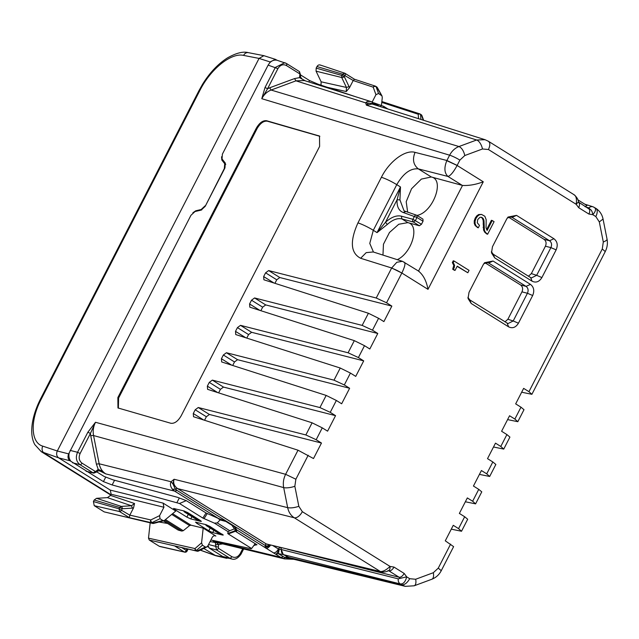 <?xml version="1.0" encoding="UTF-8"?>
<svg xmlns="http://www.w3.org/2000/svg" width="639" height="639" viewBox="0 0 639 639"><rect width="100%" height="100%" fill="white"/><g stroke="black" fill="none" stroke-linecap="round" stroke-linejoin="round"><path stroke-width="0.96" d="M300.37 75.218L299.483 73.693L299.483 71.624L286.384 63.445L277.038 60.25C274.251 59.707 271.759 60.633 269.562 63.013L268.132 65.122L277.893 68.653C280.202 64.962 283.029 63.916 286.384 65.513A2.069 1.102 -58 0 0 286.384 63.445A2.069 1.102 -58 0 0 286.24 63.381L284.77 62.702L275.337 67.422L265.017 87.503L267.573 88.733L261.79 98.702C264.027 94.476 267.142 91.585 271.128 90.043L295.977 80.834L304.396 80.546L371.443 101.737M299.483 71.624L300.681 75.282L300.49 77.063L302.231 79.124L305.458 80.881M300.194 76.856L299.523 77.631L305.322 80.841M305.386 80.865L302.263 79.156M488.444 141.275L485.049 139.709L372.05 103.997L366.387 105.155L368.519 103.151L373.503 103.694L371.539 101.769C368.471 101.05 366.546 101.425 365.748 102.887L295.977 80.834L294.515 78.589L299.523 77.631L299.819 74.907M368.519 103.151L365.748 102.887L366.387 105.155L476.622 139.997A8.283 3.89 69.7 0 1 482.477 148.983L464.817 155.525L459.872 160.109L457.125 165.469C453.466 172.171 450.415 175.829 447.955 176.444C444.353 173.017 443.969 167.761 446.813 160.677L457.125 165.469L483.276 181.788L427.994 289.347L401.843 273.021L391.667 267.989L396.819 262.278L402.434 261.319L373.224 251.966L366.211 252.629L360.636 258.268C350.611 253.06 349.717 241.278 357.944 222.923L381.403 177.275C389.335 161.292 405.35 149.446 415.054 152.37L446.909 160.493L457.157 165.405M373.807 104.556L373.503 103.694L375.293 104.684L374.111 102.999M577.784 199.807L586.961 205.534L585.005 206.685M69.228 452.827C68.501 456.134 69.068 458.962 70.913 461.318L70.042 460.775C67.926 459.098 67.47 456.797 68.677 453.89L190.949 215.303L194.999 211.549L201.157 210.103L205.207 206.341L224.944 167.929L225.311 163.105L222.029 158.951L222.388 154.135L268.132 65.122M265.017 87.503L261.79 98.702L449.624 155.197C451.877 150.972 454.992 148.088 458.962 146.539L271.128 90.043L269.666 87.791L294.515 78.589M70.913 461.318L87.239 471.51M72.59 462.788L80.011 464.673L93.11 472.852L96.241 471.023L96.481 471.941M86.033 471.175L93.765 473.132L96.832 471.917L104.133 476.446L112.831 479.777L177.666 497.358L186.364 500.688L206.046 512.973L218.498 518.493L174.639 491.119L105.762 473.898L101.202 470.711L100.674 471.231L98.725 470.767M98.158 470.791L99.668 470.871L97.999 470.911L96.832 471.917M97.663 470.935L98.214 469.346L101.202 470.711M99.668 470.871L105.762 473.898C102.328 471.67 100.131 468.299 99.165 463.778L96.377 464.114L98.214 469.346L96.241 471.023M172.41 489.234L174.639 491.119L177.043 490.432L175.374 489.21L172.881 483.827L171.044 481.75C169.926 483.995 170.381 486.495 172.41 489.234L175.374 489.21A5.176 2.764 -58 0 1 177.642 488.619C174.127 486.063 172.953 482.948 174.12 479.266L172.881 483.827M294.172 559.317L284.563 558.893L280.633 557.288L264.091 546.96L266.495 546.273L226.717 521.44L218.498 518.493M254.01 545.251L256.99 544.779L237.309 532.495L236.566 531.848L236.773 529.907L233.363 525.593M269.474 544.899L266.495 546.273A5.176 3.794 -20.9 0 0 269.538 544.915M236.773 529.907L264.091 546.96A5.176 4.305 -50.6 0 0 269.826 544.979M405.31 586.346L291.264 558.67L283.373 554.62L278.404 553.678L279.179 549.444L273.133 545.786M278.404 553.678L278.292 553.638A5.176 0.903 -82.7 0 0 279.123 549.476A5.176 0.711 -62.2 0 1 275.888 554.325L278.292 553.638L284.986 557.639L293.628 559.205M283.293 554.604L281.232 549.516L278.396 549.069C276.839 551.761 275.161 553.031 273.364 552.887M266.439 546.201C265.409 544.851 265.313 544.085 266.143 543.901L267.326 544.38M283.532 558.606L284.986 557.639A5.176 2.764 -58 0 1 287.254 557.048L401.643 584.805L400.23 583.926L283.373 554.62A5.176 4.289 -75.9 0 1 281.4 549.556L281.232 549.516A2.069 1.717 -75.9 0 0 280.577 547.583M376.235 298.006L391.563 268.172A8.283 1.086 -152.8 0 1 401.811 273.085L386.547 302.79L376.235 298.006L268.644 270.569L265.584 272.829L263.659 276.575L263.907 279.786L368.399 313.254L378.584 318.294L372.473 330.179L362.161 325.395L254.57 297.958L251.51 300.218L249.585 303.964L249.833 307.175L354.318 340.643L364.502 345.683L358.399 357.568L348.087 352.784L240.496 325.347L237.436 327.607L235.511 331.353L235.751 334.564L340.244 368.032L350.428 373.072L344.317 384.958L334.005 380.173L226.422 352.736L223.362 354.996L221.429 358.743L221.677 361.954L326.17 395.421L336.354 400.461L330.243 412.347L319.931 407.562L212.34 380.125L209.28 382.386L207.356 386.132L207.603 389.343L312.096 422.81L322.272 427.85L316.169 439.736L305.857 434.951L198.266 407.514L195.207 409.775L193.282 413.521L193.529 416.732L298.014 450.199L285.625 474.314L295.873 479.226L294.843 486.263A8.283 2.356 168.8 0 1 283.684 487.597L287.67 507.654L174.12 479.266L171.044 481.75L99.165 463.778L93.558 435.558C92.711 430.99 93.358 426.564 95.499 422.275L90.426 433.434L87.862 432.204L95.499 422.275L285.625 474.314C283.492 478.611 282.845 483.036 283.684 487.597L93.558 435.558A2.069 0.591 168.8 0 0 90.762 435.894L96.377 464.114M208.562 544.532L215.647 546.337L215.479 542.902L213.075 540.89L216.749 542.846L210.103 541.529M254.586 545.379L255.408 543.789M215.83 544.7L218.634 544.524L216.749 542.846M208.034 545.57L209.257 548.102L216.669 549.987L215.647 546.337L218.338 547.248L218.634 544.524L222.707 543.885M209.257 548.102L222.691 556.489L229.768 558.166L216.669 549.987L218.682 548.462L231.781 556.641A2.069 1.102 122 0 1 229.768 558.166L232.045 559.053M222.691 556.489L231.733 558.989C234.896 560.004 237.988 558.39 241.015 554.141L243.667 548.965M488.444 141.283L574.573 195.047C577.233 197.794 578.495 200.103 578.359 201.972L576.162 204.288C576.937 199.112 576.218 195.941 574.006 194.783M585.707 206.908L588.894 207.915L589.653 208.913C591.323 209.712 592.369 211.629 592.8 214.68C596.019 211.022 596.363 208.522 593.855 207.18M398.257 578.862A5.176 4.289 -75.9 0 0 400.23 583.926C403.273 584.238 405.422 581.873 406.684 576.825L398.257 578.862L281.4 549.556M266.143 543.901L380.389 571.538C383.128 571.657 386.347 569.956 390.046 566.434C390.165 569.397 389.423 570.819 387.825 570.707L388.36 570.747M319.612 146.435L181.196 415.757C178.017 421.213 174.583 423.713 170.901 423.282L117.959 407.954L117.864 397.57L256.279 128.247C259.458 122.792 262.893 120.292 266.575 120.723L319.508 136.051L319.612 146.435M416.86 215.343A2.069 1.677 108.5 0 0 416.556 215.199A2.069 2.069 0 0 1 417.003 215.415L416.995 217.476L403.257 212.507C398.752 210.774 396.691 206.517 397.083 199.727L385.493 222.284L377.034 232.612L400.493 186.963L397.083 199.727L399.942 199.895L400.493 186.963L396.771 184.639C403.361 173.353 410.55 168.097 418.345 168.888C413.329 164.878 412.235 159.367 415.054 152.37M483.276 181.788C475.935 184.567 469.018 185.789 462.516 185.438L431.301 176.979L421.365 179.096L411.548 188.753L406.196 201.708L407.666 212.236M399.942 199.895L404.056 210.854L405.118 211.405M385.493 222.284L387.322 224.449C392.586 219.744 397.442 217.899 401.883 218.905L401.38 216.166C396.539 215.079 391.244 217.116 385.493 222.284M373.456 252.038L369.773 243.419L373.312 230.288L377.034 232.612L387.322 224.449M382.969 255.089L383.448 244.234L389.471 232.484L398.76 224.257L407.842 222.628L419.376 225.751L421.468 224.273L423.026 221.238L416.995 217.476L415.438 220.511L413.425 222.037A2.069 1.669 -74.8 0 1 412.914 219.297L401.38 216.166M423.026 221.238L422.962 219.137L417.003 215.407M118.359 408.161L118.606 398.033L257.022 128.711C260.201 123.263 263.635 120.755 267.318 121.186L319.859 136.307M209.28 382.386L220.431 389.343L218.618 392.873M220.431 389.343L223.49 387.082L335.547 415.654L327.583 431.165L322.272 427.85M223.362 354.996L234.505 361.954L232.692 365.484M234.505 361.954L237.564 359.693L349.629 388.264L341.657 403.776L336.354 400.461M237.436 327.607L248.579 334.564L246.766 338.095M248.579 334.564L251.638 332.304L363.703 360.875L355.731 376.387L350.428 373.072M251.51 300.218L262.661 307.175L260.848 310.706M262.661 307.175L265.72 304.915L377.777 333.486L369.813 348.998L364.502 345.683M265.584 272.829L276.735 279.786L274.922 283.317M276.735 279.786L279.794 277.526L391.851 306.097L383.887 321.609L378.584 318.294M402.546 261.359L419.2 271.471M403.944 262.086C405.765 262.709 405.07 266.351 401.843 273.021L401.811 273.085M195.207 409.775L206.357 416.732L204.544 420.262M206.357 416.732L209.416 414.471L321.473 443.043L313.501 458.546L298.014 450.199M330.243 412.347L335.547 415.654M344.317 384.958L349.629 388.264M358.399 357.568L363.703 360.875M372.473 330.179L377.777 333.486M386.547 302.79L391.851 306.097M418.489 271.112C423.258 274.842 426.421 280.92 427.994 289.347M578.335 202.363C579.813 203.13 579.932 204.903 578.678 207.675L588.87 214.041L592.8 214.68L595.82 216.565A8.283 4.417 -58 0 0 595.828 208.314L593.024 206.788A5.176 4.313 107.6 0 0 588.894 207.915M578.359 201.972L588.878 208.889A5.176 2.764 122 0 1 588.87 214.041M294.843 486.263L298.828 506.312C294.475 507.765 290.753 508.213 287.67 507.654C288.644 512.174 290.841 515.553 294.267 517.774L177.642 488.619L266.223 543.917L381.467 571.993A5.176 4.337 103.6 0 1 380.389 571.538L294.267 517.774A8.283 4.417 -58 0 0 302.319 511.671L390.046 566.434L393.975 567.073L404.167 573.439C402.61 576.13 400.933 577.4 399.135 577.249L399.854 578.223M393.975 567.073A5.176 2.764 122 0 1 388.943 570.883L399.135 577.249L287.47 549.252M316.169 439.736L321.473 443.043M602.273 249.002L603.296 241.973A8.283 2.356 -11.2 0 0 607.042 239.138C607.841 243.483 607.242 247.628 605.253 251.566L602.273 249.002L528.948 391.683L523.637 388.368L515.673 403.872L520.977 407.187L514.866 419.072L509.563 415.757L501.599 431.261L506.903 434.576L500.792 446.461L495.489 443.146L487.517 458.65L492.829 461.965L486.718 473.85L481.415 470.536L473.443 486.039L478.747 489.354L472.644 501.24L467.333 497.925L459.369 513.429L464.673 516.743L458.562 528.629L453.259 525.314L445.287 540.818L453.61 546.641L441.253 570.691C439.185 574.709 436.046 577.56 431.82 579.254A8.283 3.89 -110.3 0 0 433.322 572.712L415.669 579.254A8.283 3.89 -110.3 0 1 414.16 585.795L405.302 586.346L401.643 584.805C404.519 585.052 407.203 583.016 409.703 578.71L415.669 579.254M530.458 284.379C533.9 287.087 534.635 290.801 532.67 295.514L518.437 323.214C515.777 327.495 512.51 328.71 508.628 326.849L471.223 303.501L468.044 298.509L469.01 292.358L483.244 264.658L484.578 262.701L493.052 261.024L530.458 284.371L526.073 286.384L488.667 263.028L486.391 262.493M541.896 277.566L536.664 275.313L550.906 247.612C552.104 244.705 551.649 242.413 549.532 240.735L553.917 238.73C557.36 241.438 558.095 245.152 556.138 249.865L541.896 277.566C539.236 281.847 535.969 283.061 532.087 281.2L494.682 257.852L491.503 252.86L492.469 246.71L506.703 219.009L508.037 217.052L516.512 215.375L553.917 238.722M454.081 261.016L453.259 260.792L452.34 262.581L453.794 265.361L452.708 269.235L454.225 270.185L455.048 270.417L457.236 266.151L467.82 272.757L469.05 270.361L454.081 261.016L453.163 262.805L454.617 265.592L453.53 269.466L455.048 270.417M457.133 266.367L467.82 272.757M480.959 217.204L482.301 218.155L483.172 220.471L483.595 230.112L484.753 232.261L486.798 233.994L487.621 234.225L494.075 221.669L492.23 220.527L487.134 230.439L486.063 227.796L486.167 219.656L484.833 216.254L481.51 214.416L479.458 214.776L477.589 216.11L476.007 218.354L475.073 221.11L475.096 223.658L476.063 225.894L478.268 227.827L479.498 225.431L477.285 222.803L477.716 219.592L479.833 217.404L481.047 217.188L483.124 218.378L483.995 220.703L484.41 230.344L485.568 232.492L487.621 234.225M481.51 214.416L478.635 214.544L476.766 215.878L475.184 218.123L474.25 220.878L474.274 223.426L475.24 225.663L478.268 227.827M492.23 220.527L491.407 220.295L486.622 229.609M486.734 233.954L487.557 234.186M484.753 232.261L485.568 232.492M478.635 214.544L479.458 214.776M476.766 215.878L477.589 216.11M475.184 218.123L476.007 218.354M474.25 220.878L475.073 221.11M474.274 223.426L475.096 223.658M475.24 225.663L476.063 225.894M477.149 227.412L477.964 227.636M481.407 217.356L482.229 217.579M482.301 218.155L483.124 218.378M482.876 219.169L483.699 219.401M483.172 220.471L483.995 220.703M483.22 222.029L484.042 222.26M483.108 224.009L483.931 224.241M483.108 227.412L483.931 227.644M483.595 230.112L484.41 230.344M493.052 261.024L488.667 263.028L487.573 262.573L483.827 263.667M518.437 323.214L513.205 320.962L527.439 293.261C528.645 290.354 528.189 288.061 526.073 286.384L520.593 284.978L485.105 262.829M471.223 303.501L469.745 299.859L507.973 323.59L513.205 320.962L507.885 319.252L521.959 291.863C523.165 288.956 522.71 286.663 520.593 284.978M507.885 319.252L504.986 321.856M469.745 299.859L467.908 297.327M508.628 326.849L507.15 323.206M532.67 295.514L527.439 293.261L521.959 291.863M494.682 257.852L493.204 254.21L530.61 277.558L532.087 281.2M507.286 218.019L511.032 216.925L512.127 217.38L549.532 240.735L544.053 239.329L508.564 217.18M530.61 277.558L531.432 277.941L536.664 275.313L531.344 273.604L528.445 276.208M531.344 273.604L545.418 246.215C546.625 243.307 546.169 241.015 544.053 239.329M493.204 254.21L491.367 251.678M556.138 249.865L550.906 247.612L545.418 246.215M516.512 215.375L512.127 217.38L509.85 216.845M452.34 262.581L453.163 262.805M453.402 263.867L454.225 264.099M453.794 265.361L454.617 265.592M453.562 267.134L454.385 267.358M452.708 269.235L453.53 269.466M451.286 529.164L461.518 531.249L458.562 528.629M464.673 516.743L467.692 519.251M465.36 501.775L475.6 503.859L472.644 501.24M478.747 489.354L481.766 491.862M479.434 474.386L489.674 476.47L486.718 473.85M492.829 461.965L495.84 464.473M493.508 446.996L503.748 449.081L500.792 446.461M506.903 434.576L509.914 437.084L503.74 449.105M507.59 419.607L517.822 421.692L514.866 419.072M520.977 407.187L523.996 409.695M521.664 392.218L531.904 394.303L528.948 391.683M134.541 503.524L131.458 505.769L107.432 497.637L110.539 495.401L134.541 503.524L133.535 507.909L129.829 515.122L150.78 519.946A2.069 1.334 64 0 0 152.034 522.59L159.998 518.708L162.889 520.513L164.151 520.665L175.789 511.04L163.105 503.117L110.315 490.113L58.668 457.875L70.042 460.775M165.637 519.707L183.249 530.705L189.599 525.57L191.005 525.186L203.178 528.134L201.581 542.854L194.991 548.566A2.069 1.558 49.1 0 0 196.5 550.347L202.443 545.211L201.581 542.854M202.443 545.211L205.327 547.008L206.724 547.024L207.915 545.794L212.228 537.399C213.21 535.817 214.424 535.37 215.862 536.057L203.178 528.134M215.806 555.738L203.777 548.462M200.374 550.115L214.712 555.291L224.712 557.328M208.378 547.128L207.403 546.521M255.185 543.653L251.614 548.526L250.919 548.693L210.902 539.979M251.614 548.526L228.275 533.948L235.416 531.281L237.285 532.479M235.416 531.281L234.896 530.833L227.764 533.501L228.275 533.948M227.764 533.501L228.099 531.688L214.416 523.141L202.835 518.069L179.495 503.5L112.144 484.953L103.43 481.614L87.431 471.622M223.243 535.075L209.872 526.44L205.982 524.635L195.43 522.167M195.973 522.167L196.54 523.149L208.801 530.801L212.691 532.606L222.699 535.075L222.923 534.635M173.512 508.484L184.056 510.952L187.954 512.75L200.215 520.41L200.774 521.384L190.773 518.924L186.876 517.119L174.615 509.467L175.006 508.716M174.056 508.484L174.615 509.467M201.325 521.392L200.774 521.384L200.997 520.953M112.144 484.953L114.565 480.248M176.963 502.534L179.303 497.981M275.353 59.323L263.883 55.681L259.059 58.413L57.302 450.99C56.088 453.898 56.544 456.19 58.668 457.875L41.271 451.677L110.731 495.033M205.431 205.902L224.345 168.504L224.712 163.688L221.821 160.03L221.557 156.763M269.562 63.013L270.105 61.951L275.345 59.323L277.038 60.25M196.405 211.213L195.726 210.798L192.882 212.763M195.726 210.798L201.157 209.52L205.199 205.766M225.567 557.863L228.626 558.254M195.997 519.156A2.069 1.102 -58 0 0 196.133 519.267A2.069 1.102 -58 0 0 196.285 519.331L199.224 520.154L187.714 512.965L184.767 512.143A2.069 1.733 -74.4 0 1 183.992 510.936M199.224 520.154A2.069 1.733 105.6 0 0 200.159 520.37M187.091 512.246A2.069 1.733 105.6 0 0 187.714 512.965M183.712 510.873A2.069 1.574 -15.5 0 1 183.712 510.865L183.712 510.865A2.069 2.069 0 0 0 184.615 512.079A2.069 1.102 -58 0 0 184.767 512.143L196.285 519.331A2.069 1.733 105.6 0 0 196.668 519.507A2.069 2.069 0 0 1 196.133 519.267L184.615 512.079A2.069 1.102 -58 0 1 184.359 511.767M205.63 524.547A2.069 1.574 164.5 0 0 205.63 524.555L205.63 524.555A2.069 2.069 0 0 0 206.533 525.761A2.069 1.102 -58 0 0 206.693 525.825L209.632 526.648A2.069 1.733 105.6 0 1 209.009 525.937M217.915 532.838A2.069 1.102 -58 0 0 218.051 532.95A2.069 1.102 -58 0 0 218.211 533.022L221.15 533.837A2.069 1.733 105.6 0 0 222.076 534.052M221.15 533.837L209.632 526.648M186.268 500.633L179.495 503.5M159.998 518.708L159.614 515.641L163.927 507.254L163.105 503.117M183.249 530.705L181.795 531.073L164.734 520.426M163.408 520.857L178.145 530.058L181.795 531.073M158.975 522.015L167.594 523.469L163.4 520.857M150.165 522.838L148.496 538.158L149.302 540.051L159.223 546.249L184.312 551.976L174.615 545.922L196.676 551.002L149.302 540.051M215.223 535.786L214.536 535.73M214.416 523.141L217.284 522.934L229.76 530.721L234.401 528.868L235.192 529.124L234.896 530.833M229.76 530.721L228.099 531.688M217.284 522.934L220.088 519.93L217.859 518.205M110.315 490.113L111.138 494.243L163.927 507.254M232.061 524.779L231.845 525.186L225.918 521.48L220.088 519.93M231.845 525.186L234.401 528.868M110.539 495.401L111.138 494.243M153.36 523.413A2.069 1.709 -76.7 0 1 152.21 523.245L104.157 511.871L94.237 505.681L93.414 501.551L94.213 499.994L96.545 498.316L121.266 506.4A2.069 1.094 86.4 0 1 122.265 508.748L119.709 507.518L121.266 506.4L131.458 505.769L132.457 508.109L122.265 508.748L121.594 510.042A2.069 1.102 122 0 1 119.589 511.567L94.237 505.681M162.889 520.513L152.897 523.125A2.069 1.102 122 0 1 152.21 523.245L151.355 522.71A2.069 1.102 -58 0 0 152.034 522.59L152.897 523.125A2.069 1.038 75.3 0 0 153.648 523.413A2.069 2.069 0 0 1 152.641 523.421L104.157 511.871M107.432 497.637L96.545 498.316M159.926 546.529L159.223 546.249M300.753 75.051L309.556 80.546L318.102 84.204L355.971 96.848M384.079 107.799L383.616 106.314L373.951 102.855M383.616 106.314L387.969 109.029M380.421 106.649L381.14 105.251M317.799 84.787L318.102 84.204M129.829 515.122L129.286 517.622L119.589 511.567L119.046 508.82L93.414 501.551M94.213 499.994L119.709 507.518L119.046 508.82L129.805 515.17M184.839 552.176L159.934 546.537M187.275 548.917A2.069 0.823 154.5 0 1 186.987 549.149L187.73 549.788L187.067 551.09A2.069 2.069 0 0 1 184.759 552.16L184.312 551.976A2.069 1.102 122 0 0 186.316 550.443L181.875 547.679M198.01 551.114A2.069 1.725 -77 0 1 196.676 551.002A2.069 1.102 122 0 0 197.363 550.89L205.327 547.008M148.496 538.158L194.991 548.566A2.069 1.733 -77.4 0 0 195.822 550.467A2.069 1.102 -58 0 0 196.5 550.347L197.363 550.89A2.069 1.334 64 0 0 198.497 551.034A2.069 2.069 0 0 1 197.124 551.185L174.615 545.922M372.194 102.008L375.948 94.7L378.536 93.486L381.978 95.898L382.282 97.639L381.443 105.387M187.067 551.09L186.316 550.443L186.828 548.813M418.569 118.702L418.202 114.237A2.069 1.829 -4.7 0 1 420.526 114.453L421.381 114.988L423.282 120.188M327.583 87.367L346.274 91.537L349.469 87.759L353.199 80.498L342.432 74.148L316.976 66.552L316.177 68.109L316.065 71.177L321.137 81.808L320.994 85.898M316.976 66.552C317.958 64.97 319.173 64.523 320.61 65.202M375.948 94.7L373.2 87.16A2.069 1.613 -20.1 0 1 376.059 86.696L376.914 87.231A2.069 1.31 -29.2 0 1 377.353 87.615A2.069 2.069 0 0 0 376.643 86.872A2.069 1.102 122 0 1 376.914 87.231L381.419 95.291M420.358 114.181L420.973 114.565A2.069 1.102 122 0 1 421.109 114.629A2.069 1.102 122 0 1 421.381 114.988A2.069 1.613 -20.1 0 1 421.956 115.675A2.069 2.069 0 0 0 421.109 114.629L420.246 114.093A2.069 1.102 -58 0 0 420.119 114.03A2.069 1.749 108 0 0 418.202 114.237L381.771 102.392M346.274 91.537L346.442 87.447L341.697 77.495A2.069 0.823 -25.5 0 0 344.317 76.672L344.988 75.378A2.069 1.102 122 0 0 344.988 73.309A2.069 2.069 0 0 0 344.541 73.102M316.065 71.177L341.697 77.495L341.769 75.45L344.317 76.672L349.062 86.632L346.442 87.447L321.137 81.808M316.177 68.109L341.769 75.45L342.432 74.148L344.86 73.253A2.069 1.102 122 0 1 344.988 73.309L354.469 79.236L375.333 86.121A2.069 1.741 108.3 0 0 373.2 87.16L353.175 80.546M320.163 64.986L344.86 73.253M353.199 80.498L354.557 79.308M103.43 481.614L105.77 477.069M308.829 81.952L309.556 80.546M299.483 73.693L286.384 65.513M269.666 87.791L267.573 88.733L277.893 68.653M375.293 104.684L376.395 105.371M70.13 450.399L77.543 452.284C75.386 457.524 76.209 461.654 80.011 464.673A2.069 1.102 122 0 0 82.024 463.147L95.123 471.326M87.862 432.204L77.543 452.284L80.107 453.514C78.421 457.588 79.06 460.799 82.024 463.147M80.107 453.514L90.426 433.434L90.762 435.894M226.717 521.44L177.043 490.432M280.138 547.479A2.069 1.102 -58 0 0 278.428 549.013L273.324 545.826M265.904 548.23A5.176 2.764 -58 0 0 270.521 545.155M216.717 542.431L213.075 540.89L280.633 557.288A5.176 2.764 -58 0 0 283.037 556.601M388.512 570.707L388.472 570.715C386.268 571.849 383.935 572.272 381.467 571.993A5.176 4.337 103.6 0 0 381.507 572.001M218.338 547.248L218.682 548.462M240.679 554.125L240.264 553.502C237.964 557.184 235.136 558.238 231.781 556.641M242.716 548.733L240.264 553.502M464.817 155.525C463.642 150.788 461.693 147.793 458.962 146.539L476.622 139.997L485.049 139.709M588.527 208.729L589.653 208.913M305.857 434.951L312.096 422.81M319.931 407.562L326.17 395.421M334.005 380.173L340.244 368.032M348.087 352.784L354.318 340.643M362.161 325.395L368.399 313.254M391.667 267.989L360.636 258.268M446.813 160.677L449.624 155.197A8.283 1.086 -152.8 0 1 459.872 160.109M357.944 222.923A12.429 1.629 27.2 0 1 373.312 230.288L396.771 184.639C391.06 181.204 385.932 178.744 381.403 177.275M417.011 215.415C432.922 212.579 445.183 179.615 431.301 176.979L418.345 168.888L447.955 176.444L462.269 185.374M404.056 210.854L416.556 215.199A2.069 1.677 108.5 0 0 414.479 216.254L412.914 219.297L421.468 224.273M403.257 212.507L405.645 211.597M419.376 225.751L413.425 222.037L401.883 218.905L407.842 222.628C420.087 224.944 412.115 252.884 397.266 259.666M319.444 136.155L318.701 135.692M267.318 121.186L266.575 120.723M257.022 128.711L256.279 128.247M118.606 398.033L117.864 397.57M207.356 386.132L217.667 392.57M212.34 380.125L223.49 387.082M221.429 358.743L231.741 365.181M226.422 352.736L237.564 359.693M235.511 331.353L245.823 337.791M240.496 325.347L251.638 332.304M249.585 303.964L259.897 310.402M254.57 297.958L265.72 304.915M263.659 276.575L273.971 283.013M268.644 270.569L279.794 277.526M462.516 185.438L418.521 271.048M193.282 413.521L203.593 419.959M198.266 407.514L209.416 414.471M487.892 141.027C490.257 142.249 490.44 145.085 488.436 149.526L482.477 148.983M578.678 207.675L576.162 204.288L488.436 149.526M603.048 219.065L599.31 221.917L595.82 216.565M603.296 241.973L599.31 221.917M409.703 578.71L406.684 576.825L404.167 573.439M298.828 506.312L302.319 511.671M308.198 455.24L295.873 479.226M441.253 570.683L438.266 568.127L433.322 572.712M450.599 544.132L438.266 568.127M191.005 525.186L172.642 513.724M110.898 494.698L44.147 453.027A5.176 4.441 -71.6 0 1 42.781 446.15L57.302 450.99L68.677 453.89M42.781 446.15C30.656 442.715 29.913 420.518 41.231 399.151L199.847 90.522C210.566 69.004 231.246 52.414 243.595 55.401L259.059 58.413L270.105 61.951M190.773 518.924L191.94 516.647M186.876 517.119L188.289 514.371M210.207 528.054L208.801 530.801M213.865 530.338L212.691 532.606M206.277 525.458A2.069 1.102 -58 0 0 206.533 525.761L218.051 532.95A2.069 2.069 0 0 0 218.586 533.19A2.069 1.733 105.6 0 1 218.211 533.022L206.693 525.825A2.069 1.733 105.6 0 1 205.91 524.619M196.924 522.398L196.54 523.149M171.795 514.459L189.599 525.57M204.009 518.676L207.268 513.58M206.07 512.997L202.835 518.069M223.906 161.332L221.821 160.03M201.756 209.904L201.157 209.52M225.775 164.351L224.712 163.688M235.623 531.44L236.598 529.539M235.767 528.014L235.192 529.124M234.88 530.793L236.055 528.493M129.286 517.622L151.355 522.71A2.069 1.725 -77 0 1 150.78 519.946L159.614 515.641M41.231 399.151L40.433 399.135C30.624 418.721 29.626 435.566 34.857 444.656L41.271 451.677M243.595 55.401A5.176 4.393 -79 0 1 248.395 52.662L263.883 55.673M40.433 399.135L199.048 90.498A5.176 0.679 27.2 0 1 199.847 90.522M133.535 507.909L132.457 508.109M420.933 119.445L420.526 114.453A2.069 1.102 -58 0 0 420.246 114.093A2.069 2.069 0 0 0 419.791 113.878L381.858 101.545M378.536 93.486L376.059 86.696A2.069 1.102 -58 0 0 375.78 86.337A2.069 1.102 -58 0 0 375.652 86.273A2.069 1.741 108.3 0 0 375.333 86.121A2.069 2.069 0 0 1 375.78 86.337L376.643 86.872A2.069 1.102 122 0 0 376.507 86.808L375.892 86.425M354.421 79.22L345.092 73.397M349.469 87.759L349.062 86.632M371.563 101.777L379.662 106.401M584.805 204.184L593.024 206.788M93.765 473.132L86.688 471.446M284.563 558.893L216.733 542.431M607.042 239.138L603.056 219.081C602.146 214.528 599.741 210.934 595.828 208.314M431.82 579.254L414.16 585.795M467.7 519.227L461.51 531.273M481.774 491.838L475.584 503.883M495.856 464.449L489.666 476.494M524.004 409.671L517.814 421.716M605.261 251.566L531.888 394.327M215.798 555.746L226.669 558.318M199.608 520.322L196.668 519.507M218.586 533.19L221.525 534.004M215.415 555.626L200.271 550.163M153.648 523.413L164.151 520.665M198.497 551.034L206.724 547.024M199.048 90.498L202.555 84.26C209.672 72.742 217.979 63.956 227.476 57.893C236.238 52.965 243.219 51.224 248.395 52.662M187.73 549.788A2.069 2.069 0 0 0 187.946 549.077M423.641 120.308L421.956 115.675M381.978 95.898L377.353 87.615"/></g></svg>
